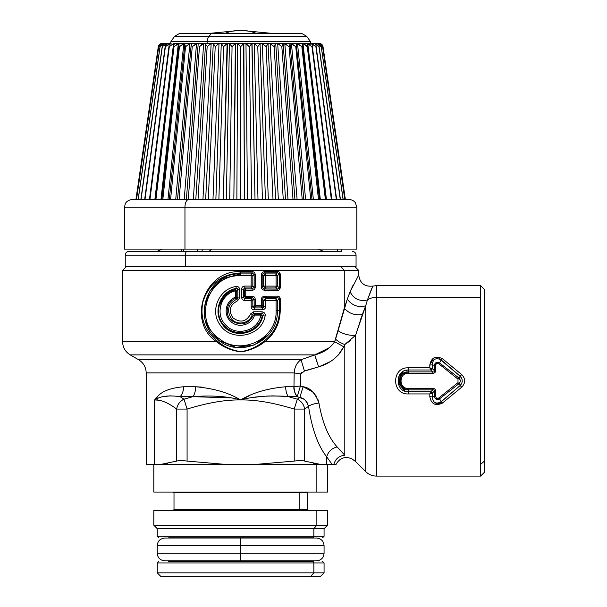 <?xml version="1.0" encoding="UTF-8"?>
<svg xmlns="http://www.w3.org/2000/svg" width="607" height="607" viewBox="0 0 607 607"><rect width="100%" height="100%" fill="white"/><g stroke="black" fill="none" stroke-linecap="round" stroke-linejoin="round"><path stroke-width="0.91" d="M170.795 576.65L310.511 576.65L313.857 572.841L324.07 572.841L313.857 572.841L310.511 576.65L161.052 576.65L157.243 572.841L313.857 572.841L157.243 572.841L157.243 562.939L313.857 562.939L313.857 572.841L313.857 562.939L324.07 562.939L313.857 562.939A1.525 1.335 -90 0 0 312.522 561.414A1.525 1.335 90 0 1 313.857 562.939L157.243 562.939L158.768 561.414M322.545 561.414L324.07 562.939L324.07 572.841L320.261 576.65L310.511 576.65M168.792 561.414L312.522 561.414L168.792 561.414M303.826 561.414A3.809 3.346 90 0 1 302.119 560.876A3.809 3.346 -90 0 0 303.826 561.414M177.479 537.802L303.826 537.802A3.809 3.346 -90 0 0 302.696 538.03A3.809 3.346 90 0 1 303.826 537.802L311.353 538.03M312.522 537.802L168.792 537.802L312.522 537.802A1.525 1.335 -90 0 0 313.857 536.277L324.07 536.277L313.857 536.277A1.525 1.335 90 0 1 312.522 537.802L168.792 537.802L312.522 537.802M322.545 537.802L324.07 536.277L324.07 528.659L327.499 525.23L316.862 525.23L327.499 525.23L327.499 510.373L316.862 510.373L316.862 525.23L316.862 510.373L153.814 510.373L153.814 525.23L316.862 525.23L313.857 528.659L324.07 528.659L313.857 528.659L313.857 536.277L313.857 528.659L316.862 525.23L153.814 525.23L157.243 528.659L313.857 528.659L157.243 528.659L157.243 536.277L313.857 536.277L157.243 536.277L158.768 537.802M316.862 510.373L164.444 510.373M299.82 510.373A0.759 0.668 90 0 1 299.152 509.614L307.309 509.614L299.152 509.614A0.759 0.668 -90 0 0 299.82 510.373M173.238 492.095L174.004 492.854L299.152 492.854L174.004 492.854L174.004 509.614L299.152 509.614L174.004 509.614L173.238 510.373M299.152 492.854L299.152 509.614L299.152 492.854L307.309 492.854L299.152 492.854A0.759 0.668 90 0 1 299.82 492.095A0.759 0.668 -90 0 0 299.152 492.854M164.444 492.095L316.862 492.095L316.862 464.674L316.862 492.095L153.814 492.095L153.814 464.674L335.815 464.674L321.763 464.674L304.631 461.085C302.476 460.501 299.008 460.501 294.22 461.085L294.22 409.072C273.325 402.669 255.471 399.634 240.653 399.96C228.771 392.775 213.755 388.374 195.621 386.765L183.564 386.765C170.256 387.934 161.401 391.416 157.016 397.221L154.595 399.96L154.595 464.674L146.196 464.674L146.196 372.918L294.183 372.918L293.97 386.765L285.692 386.765C267.641 388.351 252.626 392.744 240.653 399.96C252.626 392.744 267.641 388.343 285.692 386.765C285.76 391.083 286.663 394.383 288.416 396.667C269.918 395.172 253.999 396.272 240.653 399.96C253.999 396.272 269.918 395.18 288.416 396.667L297.324 399.178L294.22 409.072L297.324 399.178A11.427 9.932 52.8 0 1 304.631 409.072L294.22 409.072L304.631 409.072L304.631 461.085L304.631 409.072C303.872 404.55 301.436 401.25 297.324 399.178L288.416 396.667A11.427 5.448 90 0 1 285.692 386.765L293.97 386.765A11.427 6.449 -90 0 0 297.195 396.667L288.416 396.667L297.195 396.667L299.805 397.532L297.324 399.178L299.805 397.532C303.546 397.729 306.459 400.658 308.538 406.303L304.631 409.072L308.538 406.303C311.922 428.883 317.977 445.728 326.718 456.836L326.718 464.674L326.718 456.836L332.325 464.674L326.718 456.836C317.977 445.728 311.922 428.883 308.538 406.303L306.285 401.379M327.499 464.674L327.499 492.095L316.862 492.095M176.69 408.989A11.427 9.932 -52.8 0 0 176.675 409.072A11.427 9.932 -52.8 0 1 183.989 399.178L180.112 396.667L183.989 399.178L192.897 396.667L183.989 399.178L187.085 409.072L183.989 399.178L192.897 396.667C211.486 395.187 227.405 396.288 240.653 399.96C225.834 399.634 207.981 402.669 187.085 409.072L187.085 461.085L187.085 409.072C207.981 402.669 225.834 399.634 240.653 399.96C255.471 399.634 273.325 402.669 294.22 409.072L294.22 461.085L252.671 464.674L228.634 464.674L187.085 461.085C182.305 460.501 178.837 460.501 176.675 461.085L159.55 464.674L228.634 464.674L164.444 464.674M183.746 399.292A11.427 9.932 -52.8 0 1 183.989 399.178C179.877 401.25 177.441 404.55 176.675 409.072L176.675 461.085C178.837 460.501 182.305 460.501 187.085 461.085L228.634 464.674L159.55 464.674L167.646 463.49L159.55 464.674L154.595 464.674L154.595 399.96L157.099 400.089L157.205 398.655C162.016 395.939 169.656 395.271 180.112 396.667L192.897 396.667L180.112 396.667C169.656 395.271 162.016 395.939 157.205 398.655L157.099 400.089C162.532 400.408 169.057 403.405 176.675 409.072C169.057 403.405 162.532 400.408 157.099 400.089L154.595 399.96L157.205 398.655L154.595 399.96L157.016 397.221L157.205 398.655L157.016 397.221C161.401 391.416 170.256 387.934 183.564 386.765C183.481 391.083 182.328 394.383 180.112 396.667A11.427 6.905 90 0 0 183.564 386.765L195.621 386.765A11.427 5.448 -90 0 1 192.897 396.667C194.642 394.383 195.553 391.083 195.621 386.765C213.755 388.374 228.771 392.775 240.653 399.96C227.405 396.288 211.486 395.187 192.897 396.667L230.159 397.873L219.719 396.5M170.605 395.847L164.269 396.492M180.818 395.893L181.986 394.042M183.041 391.158L183.564 386.765M164.535 396.439L170.142 395.863M157.759 396.492L157.213 397.024M187.085 409.072L176.675 409.072L187.085 409.072M159.55 464.674L176.675 461.085L176.675 409.072M253.028 307.893L252.838 306.899L251.169 306.899L251.169 300.404L252.838 300.404L252.838 306.899L254.166 305.678L255.304 306.922L254.212 307.939L254.318 309.805C252.474 309.798 251.427 308.826 251.169 306.899L252.838 306.899L254.212 307.939L262.33 307.939L263.317 306.216L265.661 306.216L265.661 300.382L276.086 300.359L276.086 310.792C277.429 338.615 241.154 356.355 219.522 338.888C192.115 321.118 207.822 273.795 240.653 275.798L251.169 275.798L251.169 286.087L244.796 286.087L244.765 287.961L243.498 289.16L243.498 297.331L244.765 298.53L244.796 300.404C242.868 300.298 241.821 299.274 241.647 297.331L243.498 297.331L241.647 297.331C241.814 299.274 242.868 300.298 244.796 300.404L251.169 300.404L251.169 306.899C251.427 308.826 252.482 309.798 254.318 309.805L262.512 309.798C264.652 309.395 265.699 308.197 265.661 306.216C265.699 308.204 264.652 309.395 262.512 309.798L262.33 307.939L262.512 309.798L254.318 309.805L254.196 307.946M241.647 289.16C241.814 287.217 242.868 286.193 244.796 286.087C242.868 286.193 241.814 287.217 241.647 289.16L241.647 297.331L241.647 289.16L243.49 289.144L244.568 290.207L243.498 289.16L243.498 297.331L244.568 296.284L245.782 297.536L244.765 298.53L251.086 298.53L252.838 300.404L251.169 300.404L251.086 298.53L251.169 300.404L244.796 300.404L244.75 298.538M236.738 290.836L235.228 289.622L236.298 288.386L235.895 286.534C238.141 286.284 239.401 287.286 239.666 289.539L237.815 289.539L236.738 290.836L235.562 290.836L236.738 290.836L236.738 297.21L236.738 290.836L237.815 289.539L237.815 297.954L236.738 297.21L235.956 298.363L236.935 299.114L237.481 300.89L236.935 299.114L237.815 297.954L236.935 299.114L235.956 298.363L236.738 297.21L237.815 297.954L239.666 297.954L237.481 300.89C229.825 304.843 228.27 310.458 232.83 317.734C240.289 323.212 246.245 321.922 250.706 313.849L253.673 311.786L262.11 311.793L253.673 311.786L250.706 313.849C246.245 321.922 240.289 323.212 232.83 317.734C228.27 310.458 229.825 304.843 237.481 300.89L239.666 297.954L239.666 289.539C239.401 287.278 238.141 286.276 235.895 286.534C218.846 289.053 209.665 310.959 219.992 324.699C230.903 342.515 261.64 336.71 265.069 316.11C265.585 313.811 264.599 312.377 262.11 311.793L261.943 313.652L253.567 313.652L252.315 314.365L253.567 313.652L261.943 313.652L260.767 314.692L254.363 314.669L253.567 313.652L254.363 314.669L254.287 315.906C251.078 325.549 237.276 328.508 230.379 321.073C222.822 314.214 225.872 300.321 235.562 297.21L235.228 289.622C219.264 292.703 212.754 314.957 224.757 326.02C235.759 338.228 258.62 332.408 262.11 316.277L262.793 315.648L265.069 316.11C261.64 336.703 230.895 342.515 219.992 324.699C209.658 310.966 218.846 289.053 235.895 286.534L236.298 288.386C220.675 290.905 212.708 310.951 221.851 323.546C231.616 340.216 259.971 334.601 262.793 315.648C259.963 334.609 231.624 340.208 221.851 323.546C212.708 310.943 220.675 290.905 236.298 288.386L235.235 289.622M265.661 275.775L276.086 275.753L276.086 286.132L265.661 286.109L265.661 275.775L263.317 275.775L265.456 273.924L275.813 273.924L277.285 275.753L277.285 286.132L275.813 287.961L265.456 287.961L263.317 286.109L263.317 275.775L265.661 275.775L265.661 286.109L276.086 286.132L275.813 287.961A2.284 0.668 -89.8 0 0 276.086 286.132L277.285 286.132L276.086 286.132L276.086 275.753L277.285 275.753L276.086 275.753A2.284 0.668 -90.2 0 0 275.813 273.924L276.086 275.753L265.661 275.775A2.284 0.47 89.9 0 0 265.456 273.924L264.531 272.869L277.262 272.771L279.486 273.992L279.486 287.893L277.262 289.114L264.531 289.015L265.456 287.961L275.813 287.961L277.262 289.114L275.813 287.961L277.285 286.132L279.486 287.893L277.285 286.132L277.285 275.753L279.486 273.992L277.285 275.753L275.813 273.924L277.262 272.771L275.813 273.924L265.456 273.924L263.317 275.775L262.816 275.206C262.588 273.78 263.157 272.998 264.531 272.869L265.456 273.924M253.673 311.786L253.559 313.644M235.941 289.911L236.343 290.245M236.738 297.21L235.562 297.21L236.738 297.21M237.815 289.539L239.666 289.539L239.666 297.954L237.815 297.954L237.815 289.539C238.027 288.264 237.519 287.877 236.298 288.386L236.328 288.371M235.956 298.363L235.562 297.21L235.956 298.363C226.988 301.133 224.082 313.971 231.153 320.215C240.213 326.422 247.588 324.851 253.286 315.496L254.287 315.906L253.286 315.496L254.363 314.669L253.286 315.496L252.315 314.365L253.286 315.496C247.588 324.851 240.213 326.422 231.153 320.215C224.082 313.963 226.988 301.14 235.956 298.363M261.943 313.652L262.11 311.793C264.599 312.377 265.585 313.811 265.069 316.11L262.793 315.648C263.461 314.312 263.172 313.644 261.943 313.652C263.172 313.644 263.461 314.312 262.793 315.648L262.11 316.277L260.767 314.692L261.943 313.652M276.086 310.792L276.086 300.359L277.285 300.359L277.285 310.792L276.086 310.792C277.429 338.615 241.154 356.355 219.522 338.888C192.115 321.118 207.822 273.803 240.653 275.798L240.653 273.932L251.086 273.932L252.838 275.798L252.838 286.087L251.086 287.961L244.765 287.961L244.796 286.087L251.169 286.087L251.086 287.961L251.169 286.087L252.838 286.087L251.169 286.087L251.169 275.798L252.838 275.798L251.169 275.798L251.086 273.932L251.169 275.798L240.653 275.798L240.653 272.93L252.171 272.915L254.166 274.554L254.166 287.331L252.171 288.97L245.782 288.955L244.568 290.207L244.568 296.284L243.49 297.347M276.086 300.359A2.284 0.668 -90.2 0 0 275.813 298.53L277.285 300.359L265.661 300.382L265.456 298.53L275.813 298.53L276.086 300.359M265.661 300.382L263.317 300.382L265.456 298.53A2.284 0.47 89.9 0 1 265.661 300.382L265.661 306.216L263.317 306.216L263.317 300.382L265.661 300.382M263.392 307.347L262.33 307.939L261.42 306.899L262.816 305.662L263.317 306.216L262.816 305.662L262.816 299.812C262.588 298.386 263.157 297.605 264.531 297.476L277.262 297.377L279.486 298.598L279.486 310.792L277.285 310.792C278.939 339.67 241.214 359.048 218.657 340.269C190.689 321.467 206.35 272.232 240.653 273.932L222.883 278.56L209.711 291.057L204.104 308.371L207.419 326.3L218.831 340.406L235.774 347.333L254.037 345.11L268.772 334.427M244.735 287.953L245.782 288.955L244.765 287.961L251.086 287.961L252.171 288.97L251.086 287.961L252.838 286.087L254.166 287.331L252.838 286.087L252.838 275.798L254.166 274.554L252.838 275.798L251.086 273.932L252.171 272.915L251.086 273.932L240.653 273.932L240.653 271.686L252.102 271.67C253.938 271.686 254.978 272.649 255.221 274.554L255.221 287.331C254.978 289.243 253.938 290.207 252.102 290.214L244.568 290.207L245.752 290.207L245.782 297.536L252.171 297.521L254.166 299.16L254.166 305.678L252.838 306.899L252.838 300.404L254.166 299.16L252.838 300.404L251.086 298.53L252.171 297.521L251.086 298.53L244.765 298.53L245.782 297.536L245.752 296.284L252.102 296.277C253.938 296.292 254.978 297.248 255.221 299.16L255.304 306.922L261.42 306.899L262.33 307.939L254.212 307.939L255.304 306.922L254.166 305.678L262.816 305.662L261.42 306.899L261.306 299.812C261.268 297.832 262.3 296.641 264.402 296.239L277.065 296.163C278.696 295.958 279.744 296.77 280.222 298.598L280.222 310.792C279.857 323.539 274.728 333.835 264.842 341.688C258.15 347.045 250.243 350.451 241.108 351.923C231.586 350.709 223.368 347.303 216.471 341.688L217.018 340.785C204.582 330.769 199.87 317.856 202.882 302.051C208.762 283.765 221.358 274.06 240.653 272.93C221.358 274.06 208.762 283.765 202.882 302.051C199.87 317.856 204.582 330.769 217.018 340.785C223.793 346.734 231.821 350.376 241.1 351.696C249.993 350.095 257.725 346.46 264.288 340.785C257.725 346.46 249.993 350.095 241.1 351.696C231.821 350.376 223.793 346.734 217.018 340.785L216.471 341.688C223.368 347.303 231.586 350.709 241.108 351.923C250.243 350.451 258.15 347.045 264.842 341.688L334.669 341.688L343.767 346.802C338.562 356.772 330.185 363.464 318.629 366.878L304.464 371.082L301.08 359.723C296.929 362.523 294.63 366.916 294.183 372.918L146.196 372.918C146.006 367.159 143.464 362.758 138.578 359.723L301.08 359.723L138.578 359.723L130.202 354.883L314.798 354.883L301.08 359.723L314.798 354.883C323.706 352.637 330.329 348.243 334.669 341.688L335.61 339.04C337.78 341.392 340.846 343.213 344.799 344.495L343.767 346.802L334.669 341.688L264.842 341.688L264.288 340.785L264.842 341.688C274.728 333.835 279.857 323.539 280.222 310.792L279.486 310.792C279.099 323.235 274.03 333.235 264.288 340.785C274.03 333.235 279.099 323.235 279.486 310.792L280.222 310.792L280.222 298.598L277.285 300.359L280.222 298.598C279.744 296.77 278.689 295.958 277.065 296.163L277.262 297.377L275.813 298.53L277.262 297.377L277.065 296.163L264.402 296.239L264.531 297.476L265.456 298.53L264.531 297.476L264.402 296.239C262.3 296.641 261.268 297.832 261.306 299.812L262.816 299.812L263.317 300.382L262.816 299.812L261.306 299.812L261.42 306.899L255.304 306.922L255.221 305.678L254.166 305.678L254.166 299.16L255.221 299.16L254.166 299.16L252.171 297.521L252.102 296.277L252.171 297.521L245.782 297.536M265.661 286.109L263.317 286.109L265.661 286.109A2.284 0.47 90.1 0 1 265.456 287.961L264.531 289.015C263.157 288.886 262.588 288.113 262.816 286.679L262.816 275.206L263.317 275.775L263.317 286.109L262.816 286.679L263.317 286.109L265.456 287.961M269.47 395.954L266.018 396.136M236.935 299.114C228.095 303.819 226.29 310.427 231.54 318.933C237.276 326.134 250.145 323.228 252.315 314.365C250.152 323.228 237.269 326.134 231.54 318.933C226.29 310.427 228.095 303.819 236.935 299.114M201.57 387.076L195.621 386.765M248.969 395.939L240.653 399.96M254.765 397.312L258.461 396.834M271.602 395.878L283.583 396.174M285.624 396.348L286.489 396.439M294.441 391.037L293.97 386.765L294.183 372.918L300.662 373.95L294.183 372.918C294.63 366.916 296.929 362.523 301.08 359.723L304.464 371.082L300.662 373.95L300.419 385.999L297.195 396.667C294.562 392.517 293.492 389.224 293.97 386.765A11.427 0.766 174.4 0 1 300.419 385.999L293.97 386.712M218.869 306.763L224.537 295.806L235.228 289.622L235.562 290.836C220.614 293.902 214.741 314.654 225.789 325.086C236.017 336.741 257.558 331.065 260.653 315.928L254.287 315.906L254.363 314.669L260.767 314.692L260.653 315.928L260.767 314.692L262.11 316.277M250.706 313.849L252.315 314.365M252.671 464.674L294.22 461.085C299.008 460.501 302.476 460.501 304.631 461.085L321.763 464.674L252.671 464.674M321.763 464.674L313.66 463.49L321.763 464.674M245.782 288.955L252.171 288.97L252.102 290.214L245.752 290.207L245.782 288.955L245.752 296.284L244.568 296.284L252.102 296.277C253.938 296.284 254.978 297.248 255.221 299.16L255.221 305.678L262.816 305.662L262.816 299.812C262.588 298.378 263.157 297.605 264.531 297.476L277.262 297.377L279.486 298.598L279.486 310.792L277.285 310.792L277.285 300.359L275.813 298.53L265.456 298.53L263.317 300.382L263.317 306.216M303.31 398.867L297.195 396.667L300.419 385.999L303.128 386.75L299.805 397.532L303.128 386.75C309.881 387.539 315.154 392.957 318.948 402.987C314.107 403.663 310.64 404.763 308.538 406.303C306.459 400.65 303.546 397.729 299.805 397.532M329.563 347.591L314.798 354.883L318.629 366.878L314.798 354.883L130.202 354.883C125.308 351.84 122.773 347.447 122.584 341.688L216.471 341.688C186.44 321.407 204.612 269.478 240.653 271.686L240.653 272.93L252.171 272.915L252.102 271.67L252.171 272.915L254.166 274.554L255.221 274.554L254.166 274.554L254.166 287.331L255.221 287.331L254.166 287.331L252.171 288.97L252.102 290.214C253.931 290.207 254.97 289.243 255.221 287.331L255.221 274.554C254.978 272.642 253.938 271.686 252.102 271.67L240.653 271.686C204.612 269.478 186.44 321.407 216.471 341.688L122.584 341.688L122.584 270.418L344.275 270.418L122.584 270.418L126.393 266.61M308.515 406.204L308.531 406.295C310.64 404.763 314.107 403.663 318.948 402.987C322.332 422.624 328.387 437.268 337.128 446.927C331.665 448.338 328.197 451.638 326.718 456.836M344.404 454.802L344.799 455.22C338.956 455.849 335.276 458.998 333.759 464.674L335.929 464.659C339.48 458.057 344.753 456.085 351.757 458.733L355.573 461.517L355.573 335.292L344.799 344.495L344.799 455.22L337.128 446.927L344.799 455.22C353.942 459.484 353.942 459.484 344.799 455.22L344.799 344.495C340.846 343.213 337.78 341.392 335.61 339.04L338.069 330.724C343.334 334.169 349.169 335.694 355.573 335.292L355.573 461.517L365.695 471.631L365.695 305.837L362.379 314.418C355.285 315.708 349.253 313.667 344.275 308.28L334.669 341.688M235.562 297.21C225.872 300.321 222.822 314.214 230.379 321.073C237.276 328.508 251.078 325.549 254.287 315.906L260.653 315.928C257.558 331.073 236.017 336.741 225.789 325.086C214.741 314.654 220.614 293.894 235.562 290.836L235.562 297.21M341.324 451.509L337.856 447.731M244.568 296.284L244.568 290.207M340.929 266.61L344.275 270.418L340.929 266.61M277.065 290.336L264.402 290.252L264.531 289.015L277.262 289.114L277.065 290.336L277.262 289.114L280.222 287.893C279.744 289.721 278.696 290.533 277.065 290.336C278.689 290.533 279.744 289.721 280.222 287.893L279.486 287.893L279.486 273.992L280.222 273.992L280.222 287.893L280.222 273.992L277.262 272.771L277.065 271.557C278.696 271.352 279.744 272.164 280.222 273.992C279.744 272.164 278.696 271.352 277.065 271.557L277.262 272.771L264.531 272.869L264.402 271.632L277.065 271.557L264.402 271.632L264.531 272.869C263.157 272.998 262.588 273.78 262.816 275.206L261.306 275.206C261.268 273.226 262.3 272.035 264.402 271.632C262.3 272.035 261.268 273.226 261.306 275.206L262.816 275.206L262.816 286.679L261.306 286.679L261.306 275.206L261.306 286.679L262.816 286.679C262.588 288.113 263.157 288.886 264.531 289.015L264.402 290.252C262.3 289.85 261.268 288.659 261.306 286.679C261.268 288.659 262.3 289.85 264.402 290.252L277.065 290.336M338.6 354.693L340.785 351.977M314.798 354.883L316.786 361.658M325.822 350.315L323.561 351.59M337.128 446.927C328.387 437.268 322.332 422.624 318.948 402.987L317.833 399.065M316.391 396.288L313.591 392.767M312.499 391.743L303.128 386.75L300.419 385.999L300.662 373.95L301.861 372.281L300.662 373.927M299.85 397.539L303.773 399.148M307.301 402.851L307.863 403.981M304.441 371.089L301.08 359.723M304.403 370.907L318.629 366.878C330.185 363.464 338.562 356.772 343.767 346.802L344.799 344.495L355.573 335.292C349.169 335.694 343.334 334.169 338.069 330.724L347.295 299.16C352.045 305.511 358.176 307.741 365.695 305.837C358.176 307.741 352.045 305.511 347.295 299.16L344.275 308.28C349.253 313.667 355.285 315.708 362.379 314.418L355.573 335.292L365.695 305.837L365.695 471.631C368.692 474.545 372.281 476.04 376.461 476.1L376.461 297.316L376.461 476.1L480.607 476.1L480.607 464.438L480.607 476.1L484.416 472.292L484.416 300.655M432.26 393.124L430.803 391.727L432.806 389.853L432.806 388.412C434.658 388.51 435.629 389.489 435.727 391.333L434.271 391.272C434.544 390.073 434.051 389.603 432.806 389.853L408.245 389.853L408.245 388.412C398.647 388.852 398.647 372.903 408.245 373.343L432.806 373.343L432.806 371.901C434.051 372.152 434.544 371.681 434.271 370.482L435.727 370.422C435.629 372.266 434.658 373.244 432.806 373.343C434.658 373.244 435.629 372.273 435.727 370.422L435.712 365.209C436.099 363.494 437.101 363.009 438.724 363.752L458.004 379.117L458.004 382.638L438.724 398.002C437.101 398.746 436.099 398.26 435.712 396.546L435.727 391.333C435.629 389.482 434.658 388.51 432.806 388.412L408.245 388.412L432.806 388.412L432.814 389.846M318.948 402.987C315.154 392.957 309.881 387.539 303.128 386.75C309.881 387.539 315.154 392.957 318.948 402.987M300.419 385.999L300.662 373.95L304.464 371.082M351.658 458.657L350.899 458.103M344.275 308.28L344.275 270.418L358.729 270.418L344.275 270.418L344.275 308.28L347.295 299.16L343.79 309.828M344.996 344.389L350.459 340.633M343.767 346.802L338.175 355.156M330.071 361.734L319.107 366.727M434.271 391.272L435.727 391.333L435.712 396.546L434.271 396.462L434.271 391.272L432.154 393.161L430.765 391.765L432.252 393.131L434.271 391.272L434.271 396.462L435.712 396.546C436.099 398.26 437.101 398.746 438.724 398.002L439.476 398.867C436.881 400.074 435.151 399.269 434.271 396.462L432.207 396.864L432.26 393.131L432.207 396.864L434.271 396.462L434.271 391.265M432.806 373.343L408.245 373.343L408.245 371.901L432.806 371.901L432.806 373.343C434.658 373.244 435.629 372.266 435.727 370.422L434.271 370.482L434.271 365.293L435.712 365.209L435.727 370.422M408.245 389.8L408.245 389.853C396.606 390.536 396.606 371.218 408.245 371.901L408.245 369.989L430.765 369.989L429.832 367.819L432.26 368.624L434.271 370.49L432.26 368.624L430.803 370.027L432.26 368.624L432.207 364.89L434.271 365.293C435.151 362.485 436.881 361.681 439.476 362.887L458.892 377.986C460.774 379.914 460.774 381.841 458.892 383.768L458.004 382.638L458.004 379.117L458.892 377.986L458.004 379.117L438.724 363.752L439.476 362.887L438.724 363.752C437.101 363.009 436.099 363.494 435.712 365.209L434.271 365.293L434.271 370.482L434.271 365.293L432.207 364.89C432.897 358.995 435.902 357.341 441.206 359.936L460.205 376.257C462.913 379.337 462.913 382.418 460.205 385.498L458.892 383.768L439.476 398.867L438.724 398.002L458.004 382.638L458.892 383.768C460.774 381.841 460.774 379.914 458.892 377.986L460.205 376.257L458.892 377.986L439.476 362.887L441.206 359.936L439.476 362.887L435.78 362.811M432.821 371.909L430.803 370.027L432.806 371.901L408.245 371.901L408.245 373.343C398.647 372.903 398.647 388.852 408.245 388.412C398.647 388.852 398.647 372.903 408.245 373.343M344.799 455.22C353.942 459.484 353.942 459.484 344.799 455.22M350.755 290.252L353.077 285.214M371.363 289.448L367.44 299.911A15.236 13.369 0 0 1 376.461 297.316A15.236 13.369 180 0 0 367.44 299.911L372.857 286.087C364.587 286.921 359.875 283.219 358.729 274.986L350.08 291.83L347.295 299.16L350.08 291.83C353.775 298.955 359.564 301.641 367.44 299.911L365.695 305.837L367.44 299.911C359.564 301.641 353.775 298.955 350.08 291.83L358.729 274.986L358.729 270.418L354.92 266.61L125.247 266.61L125.247 255.183L185.325 255.183L185.325 266.61L185.325 255.183L356.059 255.183L185.325 255.183A3.809 1.829 -90 0 1 187.153 251.381L341.589 251.381L187.153 251.381A3.809 1.829 90 0 0 185.325 255.183L125.247 255.183C125.474 252.876 126.742 251.602 129.056 251.381L187.153 251.381M438.072 399.429L435.796 398.951L439.476 398.867L441.206 401.819C435.902 404.414 432.897 402.76 432.207 396.864L429.802 396.697L429.832 393.935L430.765 391.765L432.146 393.161L429.832 393.935L432.252 393.131L430.803 391.727L408.245 391.765L408.245 389.853L432.806 389.853L430.765 391.765L429.832 393.935L408.245 393.935L408.245 391.765C394.831 392.054 394.838 369.701 408.245 369.989L408.245 371.901C396.606 371.226 396.606 390.529 408.245 389.853L408.245 391.765L430.803 391.727M432.146 368.593L430.765 369.989L432.154 368.593L429.832 367.819L430.765 369.989L432.146 368.593L429.832 367.819L429.802 365.057L432.207 364.89L432.154 368.593M461.912 378.829L460.205 376.257L461.684 374.557C465.668 378.768 465.668 382.987 461.684 387.198L442.45 403.048L439.476 398.867L458.892 383.768L460.205 385.498L441.206 401.819L442.45 403.048C435.523 406.288 431.304 404.171 429.802 396.697L432.207 396.864C432.897 402.76 435.902 404.414 441.206 401.819L460.205 385.498L461.752 383.343M460.205 379.967L458.892 377.986C460.774 379.914 460.774 381.841 458.892 383.768L460.144 381.993M439.476 398.867L458.892 383.768L458.004 382.638L458.004 379.117L458.892 377.986M438.042 362.318L434.271 365.293M432.806 371.901L408.23 371.901L432.806 371.901M400.992 375.505L400.188 384.967L408.245 389.853M439.908 402.782L460.205 385.498L461.684 387.198L460.205 385.498C462.913 382.418 462.913 379.337 460.205 376.257L439.339 358.714M432.26 363.198L432.207 364.89L429.802 365.057C431.304 357.584 435.523 355.467 442.45 358.707L461.684 374.557L460.205 376.257L441.206 359.936L442.45 358.707L441.206 359.936C435.902 357.341 432.897 358.995 432.207 364.89M439.476 362.887L457.147 376.628M370.467 291.595L371.757 288.537M361.681 316.338L360.08 320.868M408.245 367.819L429.832 367.819L408.245 367.819L408.245 369.989L408.245 367.819C391.447 367.114 391.447 394.641 408.245 393.935C391.447 394.633 391.447 367.121 408.245 367.819M430.765 369.989L408.245 369.989C394.838 369.701 394.831 392.054 408.245 391.765L408.245 393.935L429.832 393.935L429.802 396.697C431.304 404.171 435.523 406.288 442.45 403.048L461.684 387.198C465.668 382.987 465.668 378.768 461.684 374.557L442.45 358.707C435.523 355.467 431.304 357.584 429.802 365.057L429.817 366.666M436.258 397.866L437.442 398.404M440.743 396.394L453.672 386.09M451.35 373.813L442.351 366.643M437.495 363.35L436.274 363.881M435.727 391.333C435.629 389.489 434.658 388.51 432.806 388.412M405.43 389.406L400.537 385.582L399.315 379.428L402.418 374.011L408.245 371.901M403.109 371.438L398.587 377.053L398.435 384.239M461.077 377.213L461.487 377.865M461.555 383.761L460.288 385.422M440.204 359.139L441.206 359.936M484.416 461.1L480.607 464.438L484.416 461.1L484.416 289.463L480.607 285.654L376.461 285.654L376.461 297.316L480.607 297.316L480.607 464.438L480.607 285.654L480.607 297.316L376.461 297.316L376.461 285.654L372.857 286.087M405.241 391.295L398.131 383.009L401.538 372.607M402.297 371.985L402.911 371.56M404.535 370.718L408.245 369.989M429.802 364.815L433.929 357.849M442.328 403.147L434.24 404.065M432.184 397.061L431.736 396.803M352.25 251.381C354.587 251.624 355.854 252.891 356.059 255.183L356.059 266.61L185.325 266.61M323.668 251.381L294.16 251.381L323.668 251.381L318.174 249.09L323.668 251.381M183.489 251.381L197.199 251.381L183.489 251.381L183.489 249.09L183.489 251.381M197.199 249.09L197.199 251.381L197.199 249.09M202.139 249.09L202.139 251.381L202.139 249.09M211.79 249.09L209.043 251.381L211.782 249.113M337.477 249.09L337.477 251.381L337.477 249.09M341.278 249.09L341.278 251.381L341.278 249.09M184.96 249.09L124.488 249.09L124.488 207.192L125.262 203.846C125.103 203.944 126.711 200.06 132.106 199.582L188.61 199.582A7.618 3.65 90 0 0 184.96 207.192L124.488 207.192L184.96 207.192L184.96 249.09L184.96 207.192L356.825 207.192L356.825 249.09L184.96 249.09L341.589 249.09L341.589 251.381M318.174 249.09L296.353 249.09M356.825 207.192L184.96 207.192A7.618 3.65 -90 0 1 188.61 199.582L349.207 199.582C351.764 199.642 353.813 200.689 355.368 202.715L356.825 207.192M344.844 199.582L322.537 46.337L319.092 43.416L319.828 43.469L323.023 46.671L345.398 199.582L188.61 199.582M188.284 199.582L193.314 199.582L188.284 199.582L199.475 46.671L188.284 199.582M234.363 44.349L232.049 46.671L235.334 43.469L243.87 43.416L240.653 46.671L237.686 43.469L236.859 199.582L237.686 43.469L240.653 46.671L240.653 199.582L240.653 46.671L243.619 43.469L244.446 199.582L243.87 43.416L245.979 43.469L247.466 199.582L245.979 43.469L249.265 46.671L251.602 199.582L249.265 46.671L251.882 43.469L255.016 199.582L252.057 43.416L254.212 43.469L257.998 199.582L254.212 43.469L257.778 46.671L262.429 199.582L257.778 46.671L260.122 43.416L262.3 43.469L268.332 199.582L262.3 43.469L266.109 46.671L273.021 199.582L266.109 46.671L267.975 43.416L270.145 43.469L278.37 199.582L270.145 43.469L274.159 46.671L283.257 199.582L274.159 46.671L275.532 43.416L277.672 43.469L287.999 199.582L277.672 43.469L281.838 46.671L293.029 199.582L281.838 46.671L282.703 43.416L284.789 43.469L297.104 199.582L284.789 43.469L289.069 46.671L302.218 199.582L289.069 46.671L290.078 44.121L303.788 199.582M257.808 46.64L253.84 43.416L229.249 43.416L232.049 46.671L229.704 199.582L232.049 46.671L235.334 43.469L233.847 199.582L235.645 43.416L229.249 43.416L230.129 44.508L229.249 43.416L227.473 43.416L229.249 43.416M260.016 43.469L253.84 43.416L260.122 43.416L259.401 44.698M282.809 43.469L281.838 46.671L277.672 43.469L279.675 44.637L277.141 43.416L275.532 43.416L274.159 46.671L269.66 43.416L221.183 43.416L223.528 46.671L218.877 199.582L223.528 46.671L227.094 43.469L223.315 199.582L227.473 43.416L219.446 43.416L227.473 43.416L223.528 46.671L226.016 44.288M295.594 43.416L290.814 43.416L291.428 43.469L305.587 199.582L291.428 43.469L295.768 46.671L310.738 199.582L295.768 46.671L291.428 43.469L289.418 43.416L295.586 43.416M289.592 43.469C290.343 44.008 290.169 45.077 289.069 46.671L284.213 43.416L289.592 43.469L282.703 43.416M296.406 45.259L311.998 199.582M301.474 43.469L301.474 43.469C302.59 44.008 302.718 45.077 301.861 46.671L296.869 43.416L297.506 43.469L313.364 199.582L297.506 43.469L301.861 46.671L318.493 199.582L301.861 46.671L302.4 44.554L319.472 199.582M306.08 43.416L302.301 43.416L302.961 43.469L320.344 199.582L302.961 43.469L307.294 46.671L325.39 199.582L307.294 46.671L302.961 43.469L301.163 43.416L306.027 43.416M310.268 43.416L314.35 43.416L307.059 43.416L307.734 43.469L326.445 199.582L307.734 43.469L311.983 46.671L331.361 199.582L311.983 46.671L307.059 43.416L310.185 43.416M312.188 45.085L331.877 199.582M311.831 43.476L313.675 44.25L311.77 43.469L311.869 44.205L311.77 43.469L315.898 46.671L336.339 199.582L315.921 46.58M343.19 199.582L321.186 46.003L318.713 43.469L313.705 43.416L315.033 43.469L318.986 46.671L340.269 199.582L318.994 46.663L314.35 43.416L316.133 43.416M315.086 43.476L317.476 43.469L321.224 46.671L343.107 199.582L321.224 46.663L316.801 43.416L317.863 43.416M316.801 43.416L319.085 43.469L322.567 46.671L344.822 199.582L322.567 46.663L319.085 43.469L318.136 43.416L318.728 43.416M345.398 199.582L323.023 46.671L319.828 43.469L318.417 43.416L319.699 43.469L322.567 46.671M307.772 43.476L310.352 44.789L307.764 43.476M302.961 43.469L306.262 45.426L302.992 43.476M267.937 44.038L267.611 44.66M266.17 46.595L261.867 43.416L267.975 43.416L267.376 45.017M263.514 44.265L261.867 43.416L263.514 44.265M248.377 45.745L245.668 43.416L249.265 46.671L251.784 43.712M226.001 44.296L223.528 46.671M217.799 44.265L215.166 46.633M207.154 46.671L211.168 43.469L207.154 46.671L198.049 199.582L207.131 46.64M169.307 199.582L184.786 44.326L185.423 46.466M171.121 43.416L170.218 43.416L171.037 43.416L169.125 45.085L149.436 199.582M165.18 43.416L167.608 43.416L166.272 43.469L162.319 46.671L141.036 199.582L162.319 46.671L166.963 43.416L167.608 43.416L166.963 43.416L167.608 43.416L165.324 45.373L144.641 199.582M160.089 46.671L162.6 43.469L164.505 43.416L160.089 46.671L138.199 199.582L160.089 46.671L163.829 43.469L164.975 43.416L162.6 43.469L160.119 46.003L138.115 199.582M163.169 43.416L162.228 43.469L158.738 46.671L136.484 199.582L158.738 46.671L162.888 43.416L161.606 43.469L158.776 46.337L136.469 199.582M158.29 46.671L135.915 199.582L158.29 46.671L162.054 43.416C159.975 43.59 158.723 44.675 158.29 46.671L161.485 43.469L162.577 43.416M162.319 46.671C162.054 45.077 162.767 44.008 164.444 43.469L162.312 45.684L140.854 199.582M165.407 46.671L144.967 199.582L165.407 46.671L169.535 43.469L169.444 44.205L169.535 43.469L171.037 43.416L167.608 43.416L170.218 43.416L167.744 43.416L170.218 43.416L165.407 46.671C164.99 45.077 165.559 44.008 167.122 43.469L167.608 43.416M175.279 43.416L173.572 43.469L169.323 46.671L149.944 199.582L169.323 46.671L173.572 43.469L154.861 199.582L173.572 43.469L175.233 43.416L173.67 44.812L155.187 199.582M174.019 46.671L155.916 199.582L174.019 46.671L178.352 43.469L160.969 199.582L178.352 43.469L180.142 43.416L175.233 43.416L179.012 43.416L174.019 46.671C173.299 45.077 173.579 44.008 174.862 43.469L175.233 43.416M179.444 46.671L162.813 199.582L179.444 46.671L183.807 43.469L167.949 199.582L183.807 43.469L185.719 43.416L180.142 43.416L184.445 43.416L179.444 46.671C178.587 45.077 178.716 44.008 179.831 43.469M178.906 44.554L161.841 199.582M185.545 46.671L170.567 199.582L185.545 46.671L189.885 43.469L175.719 199.582L189.885 43.469L191.895 43.416L185.719 43.416L190.492 43.416L185.545 46.671C184.558 45.077 184.536 44.008 185.476 43.469M177.517 199.582L191.235 44.121L192.244 46.671L179.088 199.582L192.244 46.671L196.524 43.469L184.209 199.582L196.524 43.469L198.603 43.416L191.895 43.416L197.093 43.416L192.244 46.671C191.137 45.077 190.962 44.008 191.721 43.469L191.895 43.416M198.185 43.932L186.379 199.582M203.641 43.469L193.314 199.582L203.641 43.469L205.781 43.416L198.603 43.416L202.973 43.416A3.809 1.829 90 0 0 201.638 44.637L203.641 43.469L199.475 46.671L201.638 44.637A3.809 1.829 -90 0 1 202.973 43.416L203.641 43.469M195.795 199.582L205.561 43.78L206.312 45.51M211.168 43.469L202.935 199.582L211.168 43.469L211.646 43.416L213.33 43.416L215.204 46.671L208.284 199.582L215.204 46.671L219.013 43.469L212.974 199.582L219.013 43.469L219.446 43.416L211.168 43.469M226.297 199.582L229.431 43.469L226.297 199.582M240.653 46.671L238.528 44.417M267.945 43.469L301.163 43.416C313.827 43.416 313.827 43.416 301.163 43.416L274.25 43.416M321.224 46.671L318.417 43.416M314.191 43.469C315.746 44.008 316.323 45.077 315.898 46.671L311.088 43.416L313.561 43.416M174.247 43.416L184.445 43.416M237.443 43.416L207.055 43.416L207.253 41.397L170.977 41.397L207.253 41.397L207.055 43.416L211.646 43.416M257.778 46.671L255.312 44.303M274.159 46.671L270.168 43.476M277.672 43.469L277.141 43.416L277.672 43.469M289.069 46.671L284.213 43.416L289.069 46.671M295.837 43.469C296.777 44.008 296.755 45.077 295.768 46.671L290.814 43.416L295.89 46.466M301.861 46.671L296.869 43.416L301.861 46.671M306.452 43.469C307.726 44.008 308.007 45.077 307.294 46.671M310.701 43.469C312.127 44.008 312.559 45.077 311.983 46.671M316.869 43.469C318.546 44.008 319.252 45.077 318.986 46.671M323.023 46.671L319.183 43.416L323.023 46.671C322.59 44.675 321.331 43.59 319.252 43.416L319.183 43.416M314.35 43.416L315.033 43.469M311.088 43.416L311.77 43.469M281.86 46.64L282.816 45.077M252.057 43.416L245.668 43.416L246.95 44.357M215.204 46.671L219.013 43.469L215.204 46.671M191.691 45.737L192.244 46.671M164.505 43.416L163.45 43.416M158.829 45.222L159.884 44.121M158.738 46.671L161.606 43.469L162.221 43.416M169.323 46.671C168.754 45.077 169.178 44.008 170.605 43.469L171.037 43.416M213.33 43.416L219.013 43.469M234.454 44.258L232.049 46.671L229.871 44.19M207.055 43.416L185.719 43.416M302.134 33.673L211.183 33.673L302.134 33.673L306.672 36.291L209.005 36.291L211.183 33.673L179.179 33.673L211.183 33.673L209.005 36.291L306.672 36.291L310.329 41.397L207.253 41.397A7.618 3.65 -90 0 1 209.005 36.291L174.641 36.291L209.005 36.291A7.618 3.65 90 0 0 207.253 41.397L310.329 41.397L310.738 43.416L302.301 43.416M301.148 43.416L277.141 43.416M261.867 43.416L260.122 43.416M253.84 43.416L243.87 43.416M240.653 545.64L240.653 538.03L240.653 545.64L157.243 545.64L324.07 545.64L240.653 545.64L240.653 553.258L324.07 553.258L240.653 553.258L240.653 560.876L240.653 545.64M157.243 553.258L240.653 553.258L157.243 553.258C157.608 557.803 160.149 560.344 164.861 560.876L316.452 560.876C321.164 560.344 323.698 557.803 324.07 553.258L324.07 545.64C323.698 541.103 321.164 538.561 316.452 538.03L164.861 538.03C160.149 538.561 157.608 541.103 157.243 545.64L157.243 553.258M275.017 33.673L240.653 30.35A179.452 86.035 90 0 1 257.125 33.673A179.452 86.035 -90 0 0 240.653 30.35A179.452 86.035 -90 0 0 224.18 33.673M310.693 560.876L312.643 561.414M170.62 560.876L168.67 561.414M169.96 538.03L168.67 537.802M308.068 492.095L307.309 492.854L307.309 509.614L308.068 510.373M181.834 249.09L181.834 251.381M162.304 249.09L156.864 251.381M265.449 199.582L260.046 43.552M275.654 199.582L268.028 43.651M285.518 199.582L275.753 43.78M294.926 199.582L283.128 43.939M326.118 199.582L307.643 44.812M336.673 199.582L315.981 45.373M340.459 199.582L318.994 45.684M205.659 199.582L213.277 43.651M215.864 199.582L221.267 43.552M170.575 43.416L170.977 41.397L174.641 36.291L179.179 33.673M206.289 33.673L240.653 30.35"/></g></svg>
